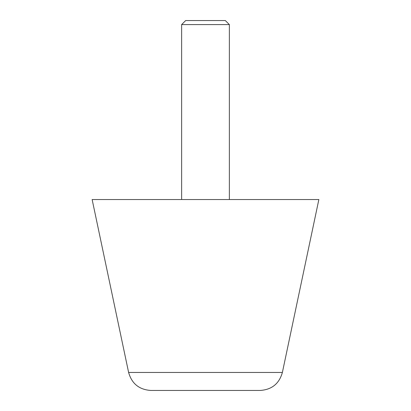 <?xml version="1.0" encoding="UTF-8"?>
<svg xmlns="http://www.w3.org/2000/svg" width="411" height="411" viewBox="0 0 411 411"><rect width="100%" height="100%" fill="white"/><g stroke="black" fill="none" stroke-linecap="round" stroke-linejoin="round"><path stroke-width="0.62" d="M282.383 372.458L128.617 372.458L92.141 199.535L318.859 199.535L282.383 372.458C279.218 383.668 271.82 389.664 260.199 390.45L205.5 390.45L260.199 390.45M128.617 372.458C131.782 383.668 139.18 389.664 150.801 390.45L205.5 390.45M181.636 199.535L181.636 24.588L185.674 20.55L225.326 20.55L229.364 24.588L229.364 199.535M181.636 24.588L229.364 24.588"/></g></svg>

